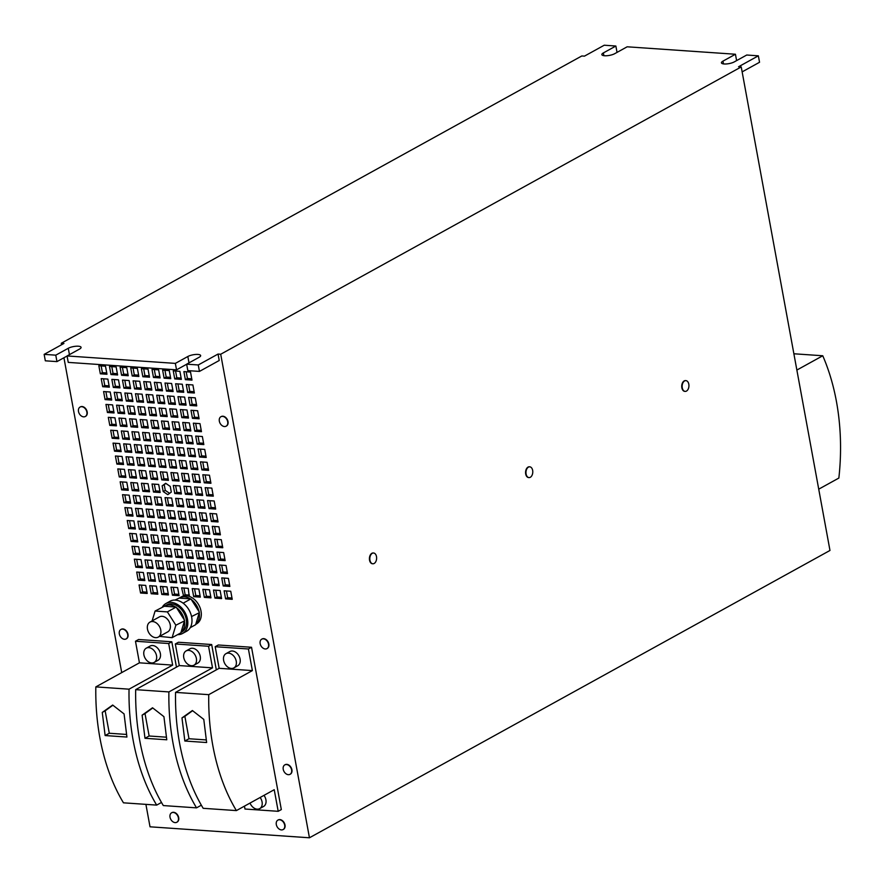 <?xml version="1.0" encoding="UTF-8"?>
<svg xmlns="http://www.w3.org/2000/svg" width="883" height="883" viewBox="0 0 883 883"><rect width="100%" height="100%" fill="white"/><g stroke="black" fill="none" stroke-linecap="round" stroke-linejoin="round"><path stroke-width="1.32" d="M283.255 829.468A5.397 3.885 -118.9 0 0 283.421 829.391A5.397 3.885 -118.9 0 0 284.79 824.137A5.397 3.885 -118.9 0 0 278.2 819.943A5.397 3.885 -118.9 0 0 278.046 820.031M282.085 829.899A5.397 3.885 -118.9 0 0 283.101 829.567A5.397 3.885 -118.9 0 0 284.481 824.314A5.397 3.885 -118.9 0 0 278.907 819.777A5.397 3.885 -118.9 0 0 277.891 820.108A5.397 3.885 -118.9 0 0 276.511 825.362A5.397 3.885 -118.9 0 0 282.085 829.899M685.705 380.617A5.397 3.4 93.9 0 0 685.506 380.595A5.397 3.4 93.9 0 0 681.963 384.359A5.397 3.4 93.9 0 0 683.111 390.518A5.397 3.4 93.9 0 0 684.766 391.368A5.397 3.4 93.9 0 0 684.965 391.368M688.276 388.917A5.397 3.4 93.9 0 0 687.559 381.478A5.397 3.4 93.9 0 0 685.914 380.628A5.397 3.4 93.9 0 0 682.802 383.101A5.397 3.4 93.9 0 0 683.508 390.551A5.397 3.4 93.9 0 0 685.164 391.39A5.397 3.4 93.9 0 0 688.276 388.917M373.388 553.012A5.397 3.4 93.9 0 0 373.189 552.979A5.397 3.4 93.9 0 0 369.646 556.743A5.397 3.4 93.9 0 0 370.794 562.901A5.397 3.4 93.9 0 0 372.449 563.751A5.397 3.4 93.9 0 0 372.648 563.762M375.959 561.312A5.397 3.4 93.9 0 0 375.242 553.862A5.397 3.4 93.9 0 0 373.586 553.012A5.397 3.4 93.9 0 0 370.474 555.484A5.397 3.4 93.9 0 0 371.191 562.935A5.397 3.4 93.9 0 0 372.847 563.784A5.397 3.4 93.9 0 0 375.959 561.312M126.269 638.839A5.397 3.885 -118.9 0 0 126.435 638.762A5.397 3.885 -118.9 0 0 127.803 633.508A5.397 3.885 -118.9 0 0 121.214 629.303A5.397 3.885 -118.9 0 0 121.059 629.402M125.099 639.259A5.397 3.885 -118.9 0 0 126.114 638.928A5.397 3.885 -118.9 0 0 127.494 633.674A5.397 3.885 -118.9 0 0 121.92 629.149A5.397 3.885 -118.9 0 0 120.905 629.48A5.397 3.885 -118.9 0 0 119.525 634.734A5.397 3.885 -118.9 0 0 125.099 639.259M290.176 774.248A5.397 3.885 -118.9 0 0 290.33 774.17A5.397 3.885 -118.9 0 0 291.71 768.916A5.397 3.885 -118.9 0 0 285.121 764.711A5.397 3.885 -118.9 0 0 284.966 764.81M289.006 774.667A5.397 3.885 -118.9 0 0 290.021 774.336A5.397 3.885 -118.9 0 0 291.401 769.082A5.397 3.885 -118.9 0 0 285.827 764.557A5.397 3.885 -118.9 0 0 284.801 764.888A5.397 3.885 -118.9 0 0 283.432 770.142A5.397 3.885 -118.9 0 0 289.006 774.667M85.452 416.412A5.397 3.885 -118.9 0 0 85.607 416.334A5.397 3.885 -118.9 0 0 86.975 411.081A5.397 3.885 -118.9 0 0 80.386 406.875A5.397 3.885 -118.9 0 0 80.232 406.975M84.271 416.831A5.397 3.885 -118.9 0 0 85.298 416.5A5.397 3.885 -118.9 0 0 86.666 411.246A5.397 3.885 -118.9 0 0 81.093 406.721A5.397 3.885 -118.9 0 0 80.077 407.052A5.397 3.885 -118.9 0 0 78.697 412.306A5.397 3.885 -118.9 0 0 84.271 416.831M226.28 426.103A5.397 3.885 -118.9 0 0 226.434 426.014A5.397 3.885 -118.9 0 0 227.814 420.761A5.397 3.885 -118.9 0 0 221.225 416.566A5.397 3.885 -118.9 0 0 221.07 416.655M225.099 426.522A5.397 3.885 -118.9 0 0 226.125 426.191A5.397 3.885 -118.9 0 0 227.494 420.937A5.397 3.885 -118.9 0 0 221.931 416.401A5.397 3.885 -118.9 0 0 220.905 416.732A5.397 3.885 -118.9 0 0 219.536 421.986A5.397 3.885 -118.9 0 0 225.099 426.522M267.096 648.53A5.397 3.885 -118.9 0 0 267.262 648.442A5.397 3.885 -118.9 0 0 268.631 643.188A5.397 3.885 -118.9 0 0 262.041 638.994A5.397 3.885 -118.9 0 0 261.887 639.082M265.926 648.95A5.397 3.885 -118.9 0 0 266.953 648.619A5.397 3.885 -118.9 0 0 268.322 643.365A5.397 3.885 -118.9 0 0 262.748 638.839A5.397 3.885 -118.9 0 0 261.732 639.171A5.397 3.885 -118.9 0 0 260.353 644.424A5.397 3.885 -118.9 0 0 265.926 648.95M529.546 466.809A5.397 3.4 93.9 0 0 529.347 466.787A5.397 3.4 93.9 0 0 525.804 470.551A5.397 3.4 93.9 0 0 526.952 476.71A5.397 3.4 93.9 0 0 528.608 477.56A5.397 3.4 93.9 0 0 528.807 477.571M532.118 475.12A5.397 3.4 93.9 0 0 531.4 467.67A5.397 3.4 93.9 0 0 529.745 466.82A5.397 3.4 93.9 0 0 526.632 469.292A5.397 3.4 93.9 0 0 527.35 476.743A5.397 3.4 93.9 0 0 529.005 477.593A5.397 3.4 93.9 0 0 532.118 475.12M176.975 822.161A5.397 3.885 -118.9 0 0 177.13 822.084A5.397 3.885 -118.9 0 0 178.498 816.83A5.397 3.885 -118.9 0 0 171.909 812.625A5.397 3.885 -118.9 0 0 171.755 812.724M175.794 822.592A5.397 3.885 -118.9 0 0 176.821 822.25A5.397 3.885 -118.9 0 0 178.189 817.007A5.397 3.885 -118.9 0 0 172.615 812.47A5.397 3.885 -118.9 0 0 171.6 812.802A5.397 3.885 -118.9 0 0 170.231 818.055A5.397 3.885 -118.9 0 0 175.794 822.592M159.139 625.959A8.565 6.17 61.1 0 1 158.267 637.096A8.565 6.17 61.1 0 1 149.117 633.232A8.565 6.17 61.1 0 1 149.989 622.096A8.565 6.17 61.1 0 1 159.139 625.959M158.267 637.096L167.737 631.875A8.565 6.17 -118.9 0 0 168.609 620.738A8.565 6.17 -118.9 0 0 159.459 616.864L149.989 622.096M195.739 624.347L196.49 623.928A15.508 11.17 -118.9 0 0 201.026 611.179A15.508 11.17 -118.9 0 0 189.205 596.356L188.245 588.332L181.6 587.879L183.587 595.97A15.508 11.17 -118.9 0 0 181.501 596.776L179.635 597.802A15.508 11.17 -118.9 0 0 179.139 598.1L190.894 598.906L199.039 611.665A15.508 11.17 -118.9 0 0 191.258 599.469M195.783 624.171A15.508 11.17 -118.9 0 0 199.238 612.747L195.629 624.7L190.231 627.681M180.949 632.504L181.71 632.085A15.508 11.17 -118.9 0 0 186.236 619.336A15.508 11.17 -118.9 0 0 166.721 604.932L164.845 605.97A15.508 11.17 -118.9 0 0 164.359 606.257L176.114 607.074L184.26 619.822A15.508 11.17 -118.9 0 0 176.468 607.625M181.004 632.338A15.508 11.17 -118.9 0 0 184.459 620.915L180.849 632.857L172.097 637.681L159.547 636.389M177.604 634.645A17.141 12.34 -118.9 0 0 182.494 633.508L186.666 631.213A17.141 12.34 -118.9 0 0 191.666 617.118A17.141 12.34 -118.9 0 0 170.099 601.202L165.938 603.508A17.141 12.34 -118.9 0 0 162.373 607.04M182.494 633.508A17.141 12.34 -118.9 0 0 187.505 619.425A17.141 12.34 -118.9 0 0 165.938 603.508M818.729 489.171L838.85 478.067A171.357 107.836 93.9 0 0 836.433 401.467A171.357 107.836 93.9 0 0 822.757 355.761L793.883 353.774M144.867 657.725A8.135 5.861 61.1 0 1 146.28 648.166A8.135 5.861 61.1 0 1 155.563 652.868A8.135 5.861 61.1 0 1 154.15 662.427A8.135 5.861 61.1 0 1 144.867 657.725M146.28 648.166L150.132 646.047A8.135 5.861 61.1 0 1 159.415 650.749A8.135 5.861 61.1 0 1 158.002 660.296L154.15 662.427M124.073 713.928L126.92 737.051L105.132 735.55L102.262 712.426L112.671 705.042L124.073 713.928M161.49 802.459L156.677 805.108L123.465 802.824A171.357 107.836 -86.1 0 1 99.9 737.901A171.357 107.836 -86.1 0 1 95.828 686.897L129.039 689.182L172.66 665.109L168.686 643.519L171.81 641.786L176.468 667.129M156.677 805.108A171.357 107.836 -86.1 0 1 133.123 740.186A171.357 107.836 -86.1 0 1 129.039 689.182M224.58 663.21A8.135 5.861 61.1 0 1 225.993 653.652A8.135 5.861 61.1 0 1 235.275 658.354A8.135 5.861 61.1 0 1 233.863 667.912A8.135 5.861 61.1 0 1 224.58 663.21M225.993 653.652L229.845 651.533A8.135 5.861 61.1 0 1 239.127 656.235A8.135 5.861 61.1 0 1 237.715 665.782L233.863 667.912M260.143 797.481A8.135 5.861 61.1 0 1 261.103 799.071A8.135 5.861 61.1 0 1 259.69 808.618A8.135 5.861 61.1 0 1 250.408 803.916A8.135 5.861 61.1 0 1 250.032 803.066M263.995 795.362A8.135 5.861 61.1 0 1 264.955 796.941A8.135 5.861 61.1 0 1 263.542 806.488L259.69 808.618M203.785 719.402L206.633 742.526L184.845 741.025L181.975 717.912L192.384 710.528L203.785 719.402M236.39 810.594L203.178 808.309A171.357 107.836 -86.1 0 1 179.624 743.387A171.357 107.836 -86.1 0 1 175.54 692.382L208.752 694.667L252.372 670.594L248.41 648.994L251.534 647.272L281.324 809.579L278.2 811.311L274.227 789.711L236.39 810.594A171.357 107.836 -86.1 0 1 212.836 745.671A171.357 107.836 -86.1 0 1 208.752 694.667M184.724 660.462A8.135 5.861 61.1 0 1 186.136 650.914A8.135 5.861 61.1 0 1 195.419 655.616A8.135 5.861 61.1 0 1 194.006 665.164A8.135 5.861 61.1 0 1 184.724 660.462M186.136 650.914L189.988 648.784A8.135 5.861 61.1 0 1 199.271 653.486A8.135 5.861 61.1 0 1 197.858 663.045L194.006 665.164M163.929 716.665L166.777 739.788L144.989 738.287L142.119 715.175L152.527 707.78L163.929 716.665M201.346 805.197L196.534 807.857L163.322 805.572A171.357 107.836 -86.1 0 1 139.768 740.649A171.357 107.836 -86.1 0 1 135.684 689.645L168.896 691.93L212.516 667.857L208.554 646.257L211.677 644.535L216.324 669.877M196.534 807.857A171.357 107.836 -86.1 0 1 172.98 742.923A171.357 107.836 -86.1 0 1 168.896 691.93M742.139 71.876L759.546 62.274L758.354 55.828L738.574 66.744L741.234 66.92L829.976 550.462L309.447 837.779L220.706 354.238L741.234 66.92M61.545 344.767L61.269 343.266L581.809 55.96L584.458 56.137L604.237 45.221L615.87 46.026L617.029 52.384M156.589 415.871L155.11 407.814L148.465 407.35L149.944 415.418L156.589 415.871M167.218 416.599L165.739 408.542L159.095 408.089L160.574 416.147L167.218 416.599M116.435 425.838L114.956 417.78L108.311 417.328L109.79 425.385L116.435 425.838M199.105 418.796L197.626 410.738L190.982 410.275L192.461 418.332L199.105 418.796M145.96 415.142L144.481 407.085L137.836 406.621L139.315 414.679L145.96 415.142M135.331 414.403L133.852 406.346L127.207 405.893L128.686 413.95L135.331 414.403M160.11 377.913L158.631 369.856L151.997 369.403L153.476 377.46L160.11 377.913M170.739 378.652L169.26 370.595L162.627 370.132L164.106 378.189L170.739 378.652M196.732 405.904L195.253 397.836L188.609 397.383L190.088 405.44L196.732 405.904M186.103 405.165L184.624 397.107L177.98 396.655L179.459 404.712L186.103 405.165M175.474 404.436L173.995 396.379L167.351 395.926L168.83 403.984L175.474 404.436M164.845 403.708L163.366 395.65L156.721 395.187L158.2 403.255L164.845 403.708M154.216 402.979L152.737 394.922L146.092 394.458L147.571 402.516L154.216 402.979M143.587 402.24L142.108 394.182L135.474 393.73L136.953 401.787L143.587 402.24M177.847 417.328L176.368 409.271L169.724 408.818L171.203 416.875L177.847 417.328M188.476 418.067L186.997 409.999L180.353 409.546L181.832 417.604L188.476 418.067M122.329 400.783L120.85 392.725L114.216 392.262L115.695 400.33L122.329 400.783M132.958 401.511L131.479 393.454L124.845 393.001L126.324 401.059L132.958 401.511M183.741 392.273L182.262 384.215L175.618 383.763L177.097 391.82L183.741 392.273M173.112 391.544L171.633 383.487L164.989 383.023L166.468 391.092L173.112 391.544M162.483 390.816L161.004 382.758L154.359 382.295L155.838 390.352L162.483 390.816M151.854 390.076L150.375 382.019L143.73 381.566L145.209 389.624L151.854 390.076M127.064 426.566L125.585 418.509L118.94 418.056L120.419 426.114L127.064 426.566M137.693 427.306L136.214 419.248L129.569 418.785L131.048 426.842L137.693 427.306M181.368 379.381L179.889 371.324L173.256 370.86L174.735 378.917L181.368 379.381M191.997 380.109L190.518 372.052L183.885 371.6L185.364 379.657L191.997 380.109M109.337 387.162L107.858 379.094L101.214 378.641L102.693 386.699L109.337 387.162M119.967 387.891L118.488 379.833L111.843 379.37L113.322 387.427L119.967 387.891M111.7 400.054L110.22 391.997L103.587 391.533L105.066 399.591L111.7 400.054M194.37 393.001L192.891 384.944L186.247 384.491L187.726 392.549L194.37 393.001M141.225 389.348L139.746 381.29L133.101 380.838L134.58 388.895L141.225 389.348M130.596 388.619L129.117 380.562L122.472 380.098L123.951 388.167L130.596 388.619M124.702 413.674L123.223 405.617L116.578 405.165L118.057 413.222L124.702 413.674M114.073 412.946L112.594 404.889L105.949 404.425L107.428 412.493L114.073 412.946M220.397 534.844L218.918 526.787L212.273 526.323L213.752 534.392L220.397 534.844M137.737 541.886L136.258 533.829L129.613 533.376L131.092 541.434L137.737 541.886M188.509 532.648L187.03 524.59L180.397 524.138L181.876 532.195L188.509 532.648M177.88 531.919L176.401 523.862L169.768 523.409L171.247 531.467L177.88 531.919M135.375 528.994L133.896 520.937L127.251 520.484L128.73 528.542L135.375 528.994M199.139 533.387L197.66 525.319L191.026 524.866L192.505 532.924L199.139 533.387M209.768 534.116L208.289 526.058L201.644 525.595L203.134 533.652L209.768 534.116M219.238 585.694L217.759 577.637L211.114 577.173L212.593 585.23L219.238 585.694M208.609 584.965L207.13 576.897L200.485 576.444L201.964 584.502L208.609 584.965M157.836 594.204L156.357 586.135L149.713 585.683L151.192 593.74L157.836 594.204M168.465 594.932L166.986 586.875L160.342 586.411L161.821 594.469L168.465 594.932M179.094 595.661L177.615 587.603L170.971 587.151L172.45 595.208L179.094 595.661M156.633 530.462L155.154 522.394L148.51 521.941L149.989 529.999L156.633 530.462M167.262 531.191L165.772 523.133L159.139 522.67L160.618 530.727L167.262 531.191M212.141 547.007L210.662 538.95L204.017 538.487L205.496 546.555L212.141 547.007M222.77 547.736L221.291 539.679L214.646 539.226L216.125 547.283L222.77 547.736M140.099 554.789L138.62 546.72L131.986 546.268L133.465 554.325L140.099 554.789M150.728 555.517L149.249 547.46L142.616 546.996L144.095 555.054L150.728 555.517M161.357 556.246L159.878 548.188L153.245 547.736L154.724 555.793L161.357 556.246M171.986 556.974L170.507 548.917L163.863 548.464L165.342 556.522L171.986 556.974M182.615 557.714L181.136 549.645L174.492 549.193L175.971 557.25L182.615 557.714M193.245 558.442L191.766 550.385L185.121 549.921L186.6 557.979L193.245 558.442M158.995 543.354L157.516 535.297L150.872 534.833L152.351 542.89L158.995 543.354M148.366 542.626L146.887 534.557L140.242 534.105L141.722 542.162L148.366 542.626M146.004 529.723L144.525 521.665L137.88 521.213L139.359 529.27L146.004 529.723M169.624 544.083L168.145 536.025L161.501 535.573L162.98 543.63L169.624 544.083M180.253 544.811L178.774 536.754L172.13 536.301L173.609 544.358L180.253 544.811M190.883 545.551L189.404 537.482L182.759 537.03L184.238 545.087L190.883 545.551M201.512 546.279L200.033 538.222L193.388 537.758L194.867 545.815L201.512 546.279M144.834 580.572L143.355 572.515L136.71 572.063L138.19 580.12L144.834 580.572M155.463 581.301L153.984 573.244L147.34 572.791L148.819 580.848L155.463 581.301M166.092 582.04L164.613 573.972L157.969 573.52L159.448 581.577L166.092 582.04M176.721 582.769L175.242 574.712L168.598 574.248L170.077 582.305L176.721 582.769M187.351 583.497L185.871 575.44L179.227 574.988L180.706 583.045L187.351 583.497M197.98 584.226L196.501 576.169L189.856 575.716L191.335 583.773L197.98 584.226M163.73 569.138L162.251 561.08L155.607 560.628L157.086 568.685L163.73 569.138M153.101 568.409L151.622 560.352L144.978 559.899L146.457 567.957L153.101 568.409M227.505 573.531L226.026 565.473L219.381 565.01L220.86 573.067L227.505 573.531M216.876 572.802L215.397 564.734L208.752 564.281L210.231 572.339L216.876 572.802M201.467 431.688L199.988 423.63L193.344 423.178L194.823 431.235L201.467 431.688M190.838 430.959L189.359 422.902L182.715 422.438L184.194 430.496L190.838 430.959M180.209 430.231L178.73 422.162L172.086 421.71L173.565 429.767L180.209 430.231M169.58 429.491L168.101 421.434L161.457 420.981L162.936 429.039L169.58 429.491M158.951 428.763L157.472 420.705L150.827 420.253L152.306 428.31L158.951 428.763M148.322 428.034L146.843 419.977L140.198 419.513L141.677 427.582L148.322 428.034M129.437 439.469L127.958 431.412L121.313 430.948L122.792 439.006L129.437 439.469M118.808 438.73L117.329 430.672L110.684 430.22L112.163 438.277L118.808 438.73M230.75 591.257L224.116 590.804L225.595 598.862L232.229 599.314L230.75 591.257M220.121 590.528L213.487 590.065L214.966 598.133L221.6 598.586L220.121 590.528M229.867 586.422L228.388 578.365L221.743 577.901L223.222 585.97L229.867 586.422M147.207 593.464L145.728 585.407L139.084 584.954L140.563 593.012L147.207 593.464M200.342 597.129L198.863 589.06L192.229 588.608L193.708 596.665L200.342 597.129M210.971 597.857L209.492 589.8L202.858 589.336L204.337 597.394L210.971 597.857M184.988 570.606L183.509 562.548L176.865 562.085L178.344 570.142L184.988 570.606M174.359 569.877L172.88 561.809L166.236 561.356L167.715 569.414L174.359 569.877M225.132 560.639L223.653 552.57L217.008 552.118L218.487 560.175L225.132 560.639M142.472 567.681L140.993 559.623L134.348 559.16L135.827 567.217L142.472 567.681M195.618 571.334L194.139 563.277L187.494 562.813L188.973 570.882L195.618 571.334M206.247 572.063L204.768 564.005L198.123 563.553L199.602 571.61L206.247 572.063M150.695 440.926L149.216 432.869L142.571 432.416L144.05 440.474L150.695 440.926M140.066 440.198L138.587 432.14L131.942 431.677L133.421 439.745L140.066 440.198M123.543 464.524L122.064 456.467L115.419 456.003L116.898 464.072L123.543 464.524M134.172 465.253L132.693 457.195L126.048 456.743L127.527 464.8L134.172 465.253M161.324 441.655L159.845 433.597L153.201 433.145L154.68 441.202L161.324 441.655M171.953 442.394L170.474 434.326L163.83 433.873L165.309 441.93L171.953 442.394M182.582 443.123L181.092 435.065L174.459 434.602L175.938 442.659L182.582 443.123M193.2 443.851L191.721 435.794L185.088 435.341L186.567 443.398L193.2 443.851M142.428 453.089L140.949 445.032L134.304 444.579L135.783 452.637L142.428 453.089M131.799 452.361L130.32 444.304L123.675 443.84L125.154 451.908L131.799 452.361M175.518 519.027L174.039 510.97L167.395 510.506L168.874 518.564L175.518 519.027M186.147 519.756L184.668 511.699L178.024 511.246L179.503 519.303L186.147 519.756M153.057 453.818L151.578 445.76L144.933 445.308L146.412 453.365L153.057 453.818M163.686 454.557L162.207 446.489L155.563 446.036L157.042 454.094L163.686 454.557M174.315 455.286L172.836 447.228L166.192 446.765L167.671 454.822L174.315 455.286M184.944 456.014L183.465 447.957L176.821 447.504L178.3 455.562L184.944 456.014M195.573 456.743L194.094 448.685L187.45 448.233L188.929 456.29L195.573 456.743M206.203 457.482L204.724 449.414L198.079 448.961L199.558 457.019L206.203 457.482M147.163 478.884L145.684 470.827L139.039 470.363L140.518 478.42L147.163 478.884M136.534 478.144L135.055 470.087L128.41 469.635L129.889 477.692L136.534 478.144M144.79 465.981L143.311 457.924L136.677 457.471L138.156 465.529L144.79 465.981M155.419 466.721L153.94 458.652L147.306 458.2L148.786 466.257L155.419 466.721M208.565 470.374L207.086 462.317L200.441 461.853L201.92 469.911L208.565 470.374M125.905 477.416L124.426 469.359L117.781 468.906L119.26 476.963L125.905 477.416M176.677 468.178L175.198 460.12L168.565 459.668L170.044 467.725L176.677 468.178M166.048 467.449L164.569 459.392L157.936 458.928L159.415 466.986L166.048 467.449M121.17 451.632L119.691 443.575L113.046 443.111L114.525 451.169L121.17 451.632M203.83 444.579L202.35 436.522L195.717 436.07L197.196 444.127L203.83 444.579M210.938 483.266L209.459 475.209L202.814 474.756L204.293 482.813L210.938 483.266M200.309 482.537L198.83 474.48L192.185 474.016L193.664 482.074L200.309 482.537M189.679 481.809L188.2 473.741L181.556 473.288L183.035 481.345L189.679 481.809M179.05 481.069L177.571 473.012L170.927 472.56L172.406 480.617L179.05 481.069M168.421 480.341L166.942 472.284L160.298 471.831L161.777 479.888L168.421 480.341M157.792 479.612L156.313 471.555L149.668 471.092L151.148 479.149L157.792 479.612M183.785 506.864L182.306 498.807L175.662 498.343L177.141 506.401L183.785 506.864M194.415 507.593L192.936 499.535L186.291 499.083L187.77 507.14L194.415 507.593M202.671 495.429L201.192 487.372L194.547 486.919L196.026 494.977L202.671 495.429M192.041 494.701L190.562 486.643L183.918 486.18L185.397 494.237L192.041 494.701M181.412 493.972L179.933 485.904L173.289 485.451L174.768 493.509L181.412 493.972M165.684 483.299L162.152 485.86L163.189 491.533L167.77 494.657L171.302 492.096L170.253 486.423L165.684 483.299M160.154 492.504L158.675 484.447L152.031 483.994L153.51 492.052L160.154 492.504M149.525 491.776L148.046 483.718L141.401 483.255L142.88 491.323L149.525 491.776M203.874 559.171L202.395 551.113L195.75 550.65L197.229 558.718L203.874 559.171M214.503 559.899L213.024 551.842L206.379 551.389L207.858 559.447L214.503 559.899M151.898 504.668L150.419 496.61L143.774 496.158L145.254 504.215L151.898 504.668M141.269 503.939L139.79 495.882L133.145 495.418L134.624 503.487L141.269 503.939M173.156 506.136L171.677 498.067L165.033 497.615L166.512 505.672L173.156 506.136M162.527 505.396L161.048 497.339L154.404 496.886L155.883 504.944L162.527 505.396M213.3 496.158L211.821 488.1L205.176 487.648L206.655 495.705L213.3 496.158M130.64 503.211L129.161 495.153L122.516 494.69L123.995 502.747L130.64 503.211M164.889 518.299L163.41 510.231L156.766 509.778L158.245 517.835L164.889 518.299M154.26 517.559L152.781 509.502L146.137 509.049L147.616 517.107L154.26 517.559M143.631 516.831L142.152 508.774L135.507 508.321L136.986 516.378L143.631 516.831M133.002 516.102L131.523 508.045L124.878 507.582L126.357 515.65L133.002 516.102M215.662 509.061L214.183 500.992L207.549 500.54L209.028 508.597L215.662 509.061M205.044 508.321L203.565 500.264L196.92 499.811L198.399 507.868L205.044 508.321M149.492 377.184L148.013 369.127L141.368 368.675L142.847 376.732L149.492 377.184M138.863 376.456L137.384 368.399L130.739 367.935L132.218 376.003L138.863 376.456M218.035 521.952L216.556 513.895L209.911 513.431L211.39 521.489L218.035 521.952M106.975 374.26L105.496 366.202L98.852 365.75L100.331 373.807L106.975 374.26M128.267 490.308L126.788 482.25L120.154 481.798L121.633 489.855L128.267 490.308M138.896 491.047L137.417 482.99L130.772 482.526L132.251 490.584L138.896 491.047M207.406 521.224L205.927 513.155L199.282 512.703L200.761 520.76L207.406 521.224M196.777 520.484L195.298 512.427L188.653 511.974L190.132 520.032L196.777 520.484M117.605 374.988L116.126 366.931L109.481 366.478L110.96 374.535L117.605 374.988M128.234 375.728L126.755 367.67L120.11 367.207L121.589 375.264L128.234 375.728M187.306 468.906L185.827 460.849L179.183 460.396L180.662 468.454L187.306 468.906M197.935 469.646L196.456 461.577L189.812 461.125L191.291 469.182L197.935 469.646M95.828 686.897L139.437 662.824L135.474 641.235L138.598 639.502L171.81 641.786M135.684 689.645L179.293 665.572L175.331 643.972L178.454 642.25L211.677 644.535M55.772 355.165L56.954 361.611L45.331 360.816L44.15 354.37L55.772 355.165L68.267 348.277A7.285 2.13 169.6 0 1 76.07 346.235A7.285 2.13 169.6 0 1 81.081 347.35A7.285 2.13 169.6 0 1 79.558 349.05L67.064 355.948L175.353 363.388L187.836 356.5A7.285 2.13 169.6 0 1 195.64 354.458A7.285 2.13 169.6 0 1 200.651 355.573A7.285 2.13 169.6 0 1 199.139 357.273L186.644 364.171L187.825 370.617L199.448 371.412L219.227 360.496L218.046 354.05L220.706 354.238M61.269 343.266L63.929 343.454L44.15 354.37M309.447 837.779L150.022 826.808L145.905 804.369M121.722 672.614L63.929 357.77M175.54 692.382L219.161 668.31L215.187 646.709L218.311 644.987L251.534 647.272M67.064 355.948L68.256 362.394L176.534 369.845L186.655 364.249M175.353 363.388L176.534 369.845M758.354 55.828L746.731 55.022L734.237 61.92A7.285 2.13 169.6 0 1 726.433 63.951A7.285 2.13 169.6 0 1 721.433 62.848A7.285 2.13 169.6 0 1 722.945 61.148L735.44 54.249L627.162 46.799L614.667 53.697A7.285 2.13 169.6 0 1 606.864 55.728A7.285 2.13 169.6 0 1 601.853 54.625A7.285 2.13 169.6 0 1 603.376 52.914L615.87 46.026M735.44 54.249L736.61 60.607M186.644 364.171L198.267 364.966L218.046 354.05M199.448 371.412L198.267 364.966M56.954 361.611L67.086 356.026M179.293 665.572L212.516 667.857M175.331 643.972L208.554 646.257M152.759 707.967L145.011 713.574L149.139 736.003L166.346 737.184M149.139 736.003L144.989 738.287M145.011 713.574L142.119 715.175M219.161 668.31L252.372 670.594M215.187 646.709L248.41 648.994M244.448 806.146L244.977 809.027L278.2 811.311M192.615 710.705L184.867 716.323L188.995 738.74L206.203 739.921M188.995 738.74L184.845 741.025M184.867 716.323L181.975 717.912M139.437 662.824L172.66 665.109M135.474 641.235L168.686 643.519M112.903 705.219L105.154 710.837L109.282 733.254L126.49 734.435M109.282 733.254L105.132 735.55M105.154 710.837L102.262 712.426M822.757 355.761L796.874 370.054M172.097 637.681L175.872 625.208L184.459 620.915M184.613 620.385L184.26 619.822M152.108 620.926L155.099 611.047L164.359 606.257M175.872 625.208L167.373 611.897L176.114 607.074M155.099 611.047L167.373 611.897M175.596 607.029A15.508 11.17 -118.9 0 0 164.845 605.97M191.556 616.555L199.238 612.747M199.403 612.228L199.039 611.665M174.989 600.065L179.139 598.1M183.134 603.188L190.894 598.906M190.386 598.873A15.508 11.17 -118.9 0 0 179.635 597.802M189.205 596.356A15.508 11.17 -118.9 0 0 183.587 595.97M183.918 588.034L185.154 594.789L189.481 595.087M185.154 594.789L183.079 595.937M192.141 461.29L193.377 468.034L197.704 468.332M193.377 468.034L191.291 469.182M181.512 460.551L182.748 467.306L187.075 467.604M182.748 467.306L180.662 468.454M122.428 367.372L123.664 374.116L127.991 374.414M123.664 374.116L121.589 375.264M111.799 366.633L113.035 373.388L117.362 373.686M113.035 373.388L110.96 374.535M190.982 512.129L192.218 518.884L196.534 519.182M192.218 518.884L190.132 520.032M201.6 512.857L202.847 519.612L207.163 519.91M202.847 519.612L200.761 520.76M133.101 482.692L134.337 489.436L138.664 489.734M134.337 489.436L132.251 490.584M122.472 481.952L123.708 488.707L128.035 489.005M123.708 488.707L121.633 489.855M101.17 365.904L102.406 372.659L106.733 372.957M102.406 372.659L100.331 373.807M212.229 513.597L213.476 520.341L217.792 520.639M213.476 520.341L211.39 521.489M133.057 368.101L134.293 374.845L138.62 375.143M134.293 374.845L132.218 376.003M143.686 368.829L144.922 375.584L149.249 375.882M144.922 375.584L142.847 376.732M199.238 499.966L200.474 506.721L204.801 507.019M200.474 506.721L198.399 507.868M209.867 500.694L211.103 507.449L215.43 507.747M211.103 507.449L209.028 508.597M127.207 507.747L128.443 514.491L132.759 514.789M128.443 514.491L126.357 515.65M137.836 508.476L139.072 515.231L143.388 515.529M139.072 515.231L136.986 516.378M148.465 509.204L149.702 515.959L154.017 516.257M149.702 515.959L147.616 517.107M159.095 509.944L160.331 516.687L164.646 516.985M160.331 516.687L158.245 517.835M124.834 494.855L126.081 501.599L130.397 501.897M126.081 501.599L123.995 502.747M207.505 487.802L208.741 494.557L213.057 494.855M208.741 494.557L206.655 495.705M156.721 497.041L157.958 503.796L162.284 504.094M157.958 503.796L155.883 504.944M167.351 497.78L168.587 504.524L172.913 504.822M168.587 504.524L166.512 505.672M135.463 495.584L136.71 502.328L141.026 502.626M136.71 502.328L134.624 503.487M146.092 496.312L147.34 503.067L151.655 503.365M147.34 503.067L145.254 504.215M208.708 551.544L209.944 558.299L214.26 558.597M209.944 558.299L207.858 559.447M198.079 550.815L199.315 557.57L203.631 557.857M199.315 557.57L197.229 558.718M143.73 483.42L144.967 490.164L149.293 490.462M144.967 490.164L142.88 491.323M154.359 484.149L155.596 490.904L159.922 491.202M155.596 490.904L153.51 492.052M165.938 483.476L162.152 485.86M164.238 484.712L165.276 490.385L163.189 491.533M165.276 490.385L169.591 493.332M175.618 485.617L176.854 492.361L181.17 492.659M176.854 492.361L174.768 493.509M186.247 486.345L187.483 493.089L191.799 493.387M187.483 493.089L185.397 494.237M196.876 487.074L198.112 493.829L202.428 494.116M198.112 493.829L196.026 494.977M188.609 499.237L189.845 505.992L194.172 506.279M189.845 505.992L187.77 507.14M177.98 498.509L179.216 505.253L183.543 505.551M179.216 505.253L177.141 506.401M151.986 471.257L153.234 478.001L157.549 478.299M153.234 478.001L151.148 479.149M162.615 471.986L163.863 478.741L168.178 479.039M163.863 478.741L161.777 479.888M173.245 472.714L174.492 479.469L178.808 479.767M174.492 479.469L172.406 480.617M183.874 473.454L185.121 480.197L189.437 480.495M185.121 480.197L183.035 481.345M194.503 474.182L195.739 480.926L200.066 481.224M195.739 480.926L193.664 482.074M205.132 474.911L206.368 481.665L210.695 481.952M206.368 481.665L204.293 482.813M198.035 436.224L199.271 442.979L203.598 443.277M199.271 442.979L197.196 444.127M115.375 443.277L116.611 450.021L120.927 450.319M116.611 450.021L114.525 451.169M160.253 459.094L161.49 465.838L165.816 466.136M161.49 465.838L159.415 466.986M170.883 459.822L172.119 466.577L176.445 466.875M172.119 466.577L170.044 467.725M120.11 469.061L121.346 475.816L125.662 476.114M121.346 475.816L119.26 476.963M202.77 462.019L204.006 468.763L208.322 469.061M204.006 468.763L201.92 469.911M149.624 458.365L150.861 465.109L155.187 465.407M150.861 465.109L148.786 466.257M138.995 457.626L140.231 464.381L144.558 464.679M140.231 464.381L138.156 465.529M130.728 469.789L131.975 476.544L136.291 476.842M131.975 476.544L129.889 477.692M141.357 470.529L142.605 477.273L146.92 477.571M142.605 477.273L140.518 478.42M200.397 449.116L201.644 455.871L205.96 456.169M201.644 455.871L199.558 457.019M189.768 448.387L191.015 455.142L195.331 455.44M191.015 455.142L188.929 456.29M179.139 447.659L180.386 454.414L184.702 454.712M180.386 454.414L178.3 455.562M168.521 446.93L169.757 453.674L174.072 453.972M169.757 453.674L167.671 454.822M157.891 446.202L159.128 452.946L163.443 453.244M159.128 452.946L157.042 454.094M147.262 445.462L148.499 452.217L152.814 452.515M148.499 452.217L146.412 453.365M180.353 511.4L181.589 518.155L185.905 518.442M181.589 518.155L179.503 519.303M169.724 510.672L170.96 517.416L175.276 517.714M170.96 517.416L168.874 518.564M126.004 444.006L127.24 450.749L131.556 451.047M127.24 450.749L125.154 451.908M136.633 444.734L137.869 451.489L142.185 451.787M137.869 451.489L135.783 452.637M187.406 435.496L188.642 442.251L192.969 442.549M188.642 442.251L186.567 443.398M176.777 434.767L178.013 441.511L182.339 441.809M178.013 441.511L175.938 442.659M166.147 434.039L167.384 440.783L171.71 441.081M167.384 440.783L165.309 441.93M155.518 433.299L156.755 440.054L161.081 440.352M156.755 440.054L154.68 441.202M128.366 456.897L129.602 463.652L133.929 463.95M129.602 463.652L127.527 464.8M117.737 456.169L118.973 462.913L123.3 463.211M118.973 462.913L116.898 464.072M134.26 431.842L135.496 438.586L139.823 438.884M135.496 438.586L133.421 439.745M144.889 432.571L146.125 439.326L150.452 439.624M146.125 439.326L144.05 440.474M200.441 563.707L201.677 570.462L206.004 570.76M201.677 570.462L199.602 571.61M189.812 562.979L191.048 569.734L195.375 570.021M191.048 569.734L188.973 570.882M136.666 559.325L137.914 566.069L142.229 566.367M137.914 566.069L135.827 567.217M219.337 552.272L220.573 559.027L224.889 559.325M220.573 559.027L218.487 560.175M168.554 561.522L169.801 568.266L174.117 568.564M169.801 568.266L167.715 569.414M179.183 562.25L180.419 568.994L184.746 569.292M180.419 568.994L178.344 570.142M205.176 589.502L206.412 596.246L210.739 596.544M206.412 596.246L204.337 597.394M194.547 588.762L195.783 595.517L200.11 595.815M195.783 595.517L193.708 596.665M141.401 585.109L142.638 591.864L146.964 592.162M142.638 591.864L140.563 593.012M224.072 578.067L225.308 584.811L229.624 585.109M225.308 584.811L223.222 585.97M215.805 590.23L217.041 596.974L221.368 597.272M217.041 596.974L214.966 598.133M226.434 590.959L227.671 597.714L231.997 598.012M227.671 597.714L225.595 598.862M113.002 430.374L114.249 437.129L118.565 437.427M114.249 437.129L112.163 438.277M123.631 431.114L124.867 437.858L129.194 438.156M124.867 437.858L122.792 439.006M142.527 419.679L143.763 426.423L148.079 426.721M143.763 426.423L141.677 427.582M153.156 420.407L154.393 427.162L158.708 427.46M154.393 427.162L152.306 428.31M163.785 421.136L165.022 427.891L169.337 428.189M165.022 427.891L162.936 429.039M174.415 421.875L175.651 428.619L179.966 428.917M175.651 428.619L173.565 429.767M185.044 422.604L186.28 429.348L190.596 429.646M186.28 429.348L184.194 430.496M195.673 423.332L196.909 430.087L201.225 430.374M196.909 430.087L194.823 431.235M211.07 564.436L212.306 571.191L216.633 571.489M212.306 571.191L210.231 572.339M221.699 565.175L222.935 571.919L227.262 572.217M222.935 571.919L220.86 573.067M147.295 560.054L148.543 566.809L152.858 567.107M148.543 566.809L146.457 567.957M157.925 560.782L159.172 567.537L163.487 567.835M159.172 567.537L157.086 568.685M192.185 575.871L193.421 582.625L197.737 582.923M193.421 582.625L191.335 583.773M181.556 575.142L182.792 581.897L187.108 582.184M182.792 581.897L180.706 583.045M170.927 574.414L172.163 581.157L176.479 581.455M172.163 581.157L170.077 582.305M160.298 573.685L161.534 580.429L165.849 580.727M161.534 580.429L159.448 581.577M149.668 572.946L150.905 579.701L155.22 579.999M150.905 579.701L148.819 580.848M139.039 572.217L140.276 578.972L144.602 579.27M140.276 578.972L138.19 580.12M195.706 537.924L196.953 544.668L201.269 544.966M196.953 544.668L194.867 545.815M185.077 537.184L186.324 543.939L190.64 544.237M186.324 543.939L184.238 545.087M174.448 536.456L175.695 543.211L180.011 543.509M175.695 543.211L173.609 544.358M163.819 535.727L165.066 542.482L169.381 542.78M165.066 542.482L162.98 543.63M140.198 521.367L141.435 528.122L145.761 528.42M141.435 528.122L139.359 529.27M142.571 534.27L143.808 541.014L148.123 541.312M143.808 541.014L141.722 542.162M153.201 534.999L154.437 541.743L158.752 542.041M154.437 541.743L152.351 542.89M187.45 550.087L188.686 556.831L193.002 557.129M188.686 556.831L186.6 557.979M176.821 549.347L178.057 556.102L182.384 556.4M178.057 556.102L175.971 557.25M166.192 548.619L167.428 555.374L171.755 555.672M167.428 555.374L165.342 556.522M155.563 547.89L156.799 554.645L161.125 554.943M156.799 554.645L154.724 555.793M144.933 547.162L146.17 553.906L150.496 554.204M146.17 553.906L144.095 555.054M134.304 546.434L135.541 553.177L139.867 553.475M135.541 553.177L133.465 554.325M216.964 539.381L218.211 546.135L222.527 546.434M218.211 546.135L216.125 547.283M206.335 538.652L207.582 545.407L211.898 545.694M207.582 545.407L205.496 546.555M161.457 522.835L162.693 529.579L167.019 529.877M162.693 529.579L160.618 530.727M150.827 522.107L152.064 528.851L156.39 529.149M152.064 528.851L149.989 529.999M173.289 587.305L174.525 594.06L178.852 594.347M174.525 594.06L172.45 595.208M162.66 586.577L163.896 593.321L168.223 593.619M163.896 593.321L161.821 594.469M152.031 585.848L153.267 592.592L157.593 592.89M153.267 592.592L151.192 593.74M202.814 576.599L204.05 583.354L208.366 583.652M204.05 583.354L201.964 584.502M213.443 577.339L214.679 584.082L218.995 584.38M214.679 584.082L212.593 585.23M203.973 525.76L205.209 532.504L209.536 532.802M205.209 532.504L203.134 533.652M193.344 525.021L194.58 531.776L198.907 532.074M194.58 531.776L192.505 532.924M129.569 520.639L130.805 527.394L135.132 527.692M130.805 527.394L128.73 528.542M172.086 523.564L173.322 530.319L177.649 530.606M173.322 530.319L171.247 531.467M182.715 524.292L183.951 531.047L188.278 531.345M183.951 531.047L181.876 532.195M131.942 533.531L133.178 540.286L137.494 540.584M133.178 540.286L131.092 541.434M214.602 526.489L215.838 533.244L220.165 533.531M215.838 533.244L213.752 534.392M108.267 404.591L109.514 411.335L113.83 411.633M109.514 411.335L107.428 412.493M118.896 405.319L120.143 412.074L124.459 412.372M120.143 412.074L118.057 413.222M124.801 380.264L126.037 387.008L130.353 387.306M126.037 387.008L123.951 388.167M135.43 380.992L136.666 387.747L140.982 388.045M136.666 387.747L134.58 388.895M188.565 384.646L189.812 391.401L194.128 391.699M189.812 391.401L187.726 392.549M105.905 391.699L107.141 398.443L111.468 398.741M107.141 398.443L105.066 399.591M114.172 379.535L115.408 386.279L119.724 386.577M115.408 386.279L113.322 387.427M103.543 378.796L104.779 385.551L109.095 385.849M104.779 385.551L102.693 386.699M186.203 371.754L187.439 378.509L191.766 378.807M187.439 378.509L185.364 379.657M175.574 371.026L176.81 377.769L181.136 378.067M176.81 377.769L174.735 378.917M131.898 418.95L133.134 425.694L137.45 425.992M133.134 425.694L131.048 426.842M121.269 418.211L122.505 424.966L126.832 425.264M122.505 424.966L120.419 426.114M146.048 381.721L147.295 388.476L151.611 388.774M147.295 388.476L145.209 389.624M156.677 382.46L157.925 389.204L162.24 389.502M157.925 389.204L155.838 390.352M167.306 383.189L168.554 389.933L172.869 390.231M168.554 389.933L166.468 391.092M177.936 383.917L179.183 390.672L183.498 390.97M179.183 390.672L177.097 391.82M127.163 393.156L128.399 399.911L132.726 400.209M128.399 399.911L126.324 401.059M116.534 392.427L117.77 399.171L122.097 399.469M117.77 399.171L115.695 400.33M182.671 409.712L183.907 416.456L188.234 416.754M183.907 416.456L181.832 417.604M172.042 408.972L173.278 415.727L177.604 416.025M173.278 415.727L171.203 416.875M137.792 393.884L139.028 400.639L143.355 400.937M139.028 400.639L136.953 401.787M148.421 394.624L149.657 401.368L153.984 401.666M149.657 401.368L147.571 402.516M159.05 395.352L160.287 402.096L164.613 402.394M160.287 402.096L158.2 403.255M169.679 396.081L170.916 402.836L175.242 403.134M170.916 402.836L168.83 403.984M180.309 396.809L181.545 403.564L185.86 403.862M181.545 403.564L179.459 404.712M190.938 397.549L192.174 404.293L196.49 404.591M192.174 404.293L190.088 405.44M164.944 370.297L166.181 377.041L170.507 377.339M166.181 377.041L164.106 378.189M154.315 369.558L155.551 376.313L159.878 376.611M155.551 376.313L153.476 377.46M129.525 406.048L130.772 412.803L135.088 413.101M130.772 412.803L128.686 413.95M140.154 406.787L141.401 413.531L145.717 413.829M141.401 413.531L139.315 414.679M193.3 410.44L194.536 417.184L198.863 417.482M194.536 417.184L192.461 418.332M110.64 417.482L111.876 424.237L116.203 424.535M111.876 424.237L109.79 425.385M161.412 408.244L162.66 414.999L166.975 415.297M162.66 414.999L160.574 416.147M150.783 407.516L152.031 414.259L156.346 414.557M152.031 414.259L149.944 415.418M722.945 61.148L723.453 63.896M603.376 52.914L603.884 55.673M187.836 356.5L189.006 362.858M68.267 348.277L69.437 354.635"/></g></svg>
